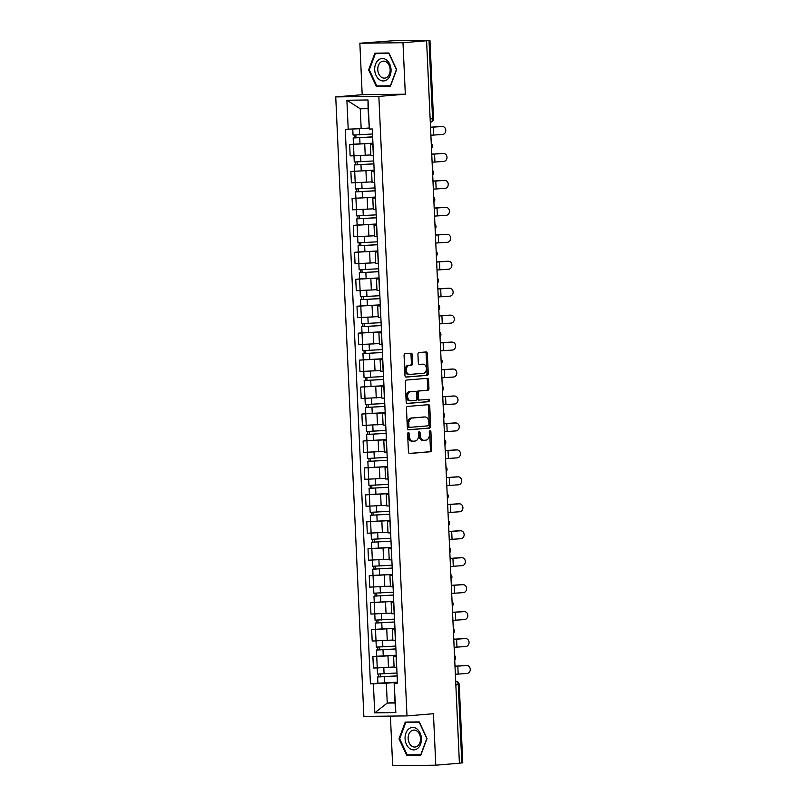 <?xml version="1.0" encoding="UTF-8"?>
<svg xmlns="http://www.w3.org/2000/svg" width="806" height="806" viewBox="0 0 806 806"><rect width="100%" height="100%" fill="white"/><g stroke="black" fill="none" stroke-linecap="round" stroke-linejoin="round"><path stroke-width="1.21" d="M408.38 432.61A1.189 0.816 89.3 0 0 407.624 433.87L408.44 451.884A1.703 1.169 89.3 0 0 409.629 453.486A1.703 1.169 89.3 0 0 409.68 453.486L430.646 451.743A1.703 1.169 89.3 0 0 431.734 449.95L430.918 431.935A1.189 0.816 89.3 0 0 429.286 432.066L429.386 434.404A5.43 3.738 89.3 0 1 425.911 440.136L424.168 440.278A5.43 3.738 89.3 0 1 423.986 440.288A5.43 3.738 89.3 0 1 420.188 435.169L420.087 432.832A1.189 0.816 89.3 0 0 418.455 432.973L418.556 435.3A5.43 3.738 89.3 0 1 415.08 441.033L413.337 441.184A5.43 3.738 89.3 0 1 413.156 441.194A5.43 3.738 89.3 0 1 409.357 436.066L409.257 433.729A1.189 0.816 89.3 0 0 408.38 432.61M412.279 354.801A1.703 1.169 89.3 0 0 411.09 353.199A1.703 1.169 89.3 0 0 411.03 353.199L405.156 353.693A1.703 1.169 89.3 0 0 404.068 355.486L404.975 375.495A1.703 1.169 89.3 0 0 406.153 377.097A1.703 1.169 89.3 0 0 406.214 377.087L427.18 375.354A1.703 1.169 89.3 0 0 428.268 373.561L427.351 353.552A1.703 1.169 89.3 0 0 426.173 351.95A1.703 1.169 89.3 0 0 426.112 351.95L419.009 352.544A1.703 1.169 89.3 0 0 417.921 354.328L418.314 362.891A1.703 1.169 89.3 0 0 419.493 364.493A1.703 1.169 89.3 0 0 419.553 364.493L423.079 364.201A4.544 3.123 89.3 0 1 423.231 364.191A4.544 3.123 89.3 0 1 426.404 368.594A4.544 3.123 89.3 0 1 423.493 373.279L409.69 374.417A4.544 3.123 89.3 0 1 409.539 374.427A4.544 3.123 89.3 0 1 406.365 370.035A4.544 3.123 89.3 0 1 409.277 365.35L411.574 365.158A1.703 1.169 89.3 0 0 412.662 363.365L412.279 354.801L411.02 354.811A1.703 1.169 89.3 0 0 410.153 353.28M378.86 96.398L405.317 94.201L402.98 42.718L426.596 40.753L459.4 763.232L435.784 765.196L433.447 713.713L406.99 715.909L378.86 96.398L335.739 96.901L363.869 716.413L406.99 715.909M407.544 406.425A1.703 1.169 89.3 0 0 406.456 408.219L407.362 428.228A1.703 1.169 89.3 0 0 408.551 429.83A1.703 1.169 89.3 0 0 408.612 429.83L429.568 428.087A1.703 1.169 89.3 0 0 430.656 426.293L429.749 406.284A1.703 1.169 89.3 0 0 428.57 404.683A1.703 1.169 89.3 0 0 428.51 404.683L407.544 406.425M406.174 401.862L405.257 381.853A1.703 1.169 89.3 0 1 406.345 380.059L427.311 378.316A1.703 1.169 89.3 0 1 427.371 378.316A1.703 1.169 89.3 0 1 428.55 379.918L428.943 388.482A1.703 1.169 89.3 0 1 427.855 390.275L419.352 390.981A1.703 1.169 89.3 0 0 418.264 392.774L418.526 398.456A1.703 1.169 89.3 0 0 419.704 400.058A1.703 1.169 89.3 0 0 419.765 400.048L428.621 399.313A1.189 0.816 89.3 0 0 428.621 399.313A1.189 0.816 89.3 0 1 428.721 401.69L407.413 403.463A1.703 1.169 89.3 0 1 407.352 403.463A1.703 1.169 89.3 0 1 406.174 401.862M402.98 42.718L359.859 43.232L393.288 40.723L429.951 40.34L433.507 118.603L432.57 118.724L429.014 40.471L429.951 40.34M390.416 716.101L392.663 765.7L435.784 765.196M359.859 43.232L362.196 94.705L335.739 96.901M426.596 40.753L429.014 40.471M459.208 684.556L462.765 762.808L461.818 762.939L458.261 684.677A3.466 2.509 -94.7 0 0 455.672 681.261A3.466 2.378 89.3 0 0 455.672 681.251L455.712 681.251A3.466 3.466 0 0 1 459.208 684.556L455.843 684.878M459.39 763.141L461.818 762.939M396.24 656.316L393.6 656.225L394.114 667.62L396.754 667.711M396.189 655.338L376.734 656.537L377.248 667.942L393.167 667.036M396.995 673.01L377.51 674.048L377.238 667.942L373.41 667.993L372.896 656.588L376.724 656.265M393.6 656.225L396.22 655.893M376.734 656.537L372.896 656.588M395.011 629.365L392.371 629.274L392.895 640.669L395.524 640.76M375.505 629.315L371.667 629.637L372.191 641.042L391.938 640.085M392.371 629.274L394.99 628.942M394.97 628.388L371.667 629.637M393.791 602.414L391.152 602.324L391.666 613.719L394.305 613.809M374.276 602.364L370.448 602.687L370.962 614.091L390.719 613.134M391.152 602.324L393.771 601.991M393.741 601.437L370.448 602.687M392.562 575.464L389.923 575.373L390.447 586.768L393.086 586.859M373.057 575.413L369.229 575.736L369.742 587.141L389.5 586.184M389.923 575.373L392.542 575.041M392.522 574.487L369.229 575.736M391.343 548.513L388.704 548.423L389.217 559.817L391.857 559.908M371.828 548.463L367.999 548.785L368.513 560.19L388.27 559.233M388.704 548.423L391.323 548.09M391.293 547.536L367.999 548.785M390.114 521.563L387.474 521.472L387.998 532.867L390.638 532.957M370.609 521.512L366.78 521.835L367.294 533.24L387.051 532.282M387.474 521.472L390.094 521.139M390.074 520.585L366.78 521.835M388.895 494.612L386.255 494.521L386.769 505.926L389.409 506.017M369.38 494.572L365.551 494.884L366.065 506.289L385.822 505.332M386.255 494.521L388.875 494.189M388.845 493.635L365.551 494.884M387.666 467.661L385.026 467.571L385.55 478.976L388.19 479.066M368.161 467.621L364.332 467.933L364.846 479.338L384.603 478.381M385.026 467.571L387.646 467.238M387.626 466.684L364.332 467.933M386.447 440.711L383.807 440.62L384.321 452.025L386.961 452.116M366.932 440.67L363.103 440.983L363.627 452.388L383.374 451.431M383.807 440.62L386.427 440.288M386.396 439.733L363.103 440.983M385.218 413.76L382.578 413.669L383.102 425.074L385.742 425.165M365.712 413.72L361.884 414.032L362.398 425.437L382.155 424.48M382.578 413.669L385.197 413.337M385.177 412.783L361.884 414.032M383.999 386.809L381.359 386.719L381.873 398.124L384.512 398.214M364.483 386.769L360.655 387.082L361.179 398.486L380.926 397.529M381.359 386.719L383.978 386.386M383.948 385.832L360.655 387.082M382.769 359.859L380.13 359.768L380.654 371.173L383.293 371.264M363.264 359.819L359.436 360.131L359.95 371.536L379.707 370.579M380.13 359.768L382.749 359.436M382.729 358.882L359.436 360.131M381.55 332.908L378.911 332.818L379.425 344.222L382.064 344.313M362.035 332.868L358.207 333.18L358.73 344.585L378.477 343.628M378.911 332.818L381.53 332.485M381.51 331.931L358.207 333.18M380.321 305.958L377.692 305.867L378.205 317.272L380.845 317.363M360.816 305.917L356.987 306.23L357.501 317.635L377.258 316.677M377.692 305.867L380.311 305.534M380.281 304.98L356.987 306.23M379.102 279.007L376.462 278.916L376.976 290.321L379.616 290.412M359.597 278.967L355.758 279.279L356.282 290.684L376.029 289.727M376.462 278.916L379.082 278.584M379.062 278.03L355.758 279.279M377.883 252.056L375.243 251.966L375.757 263.371L378.397 263.461M358.368 252.016L354.539 252.328L355.053 263.733L374.81 262.776M375.243 251.966L377.863 251.633M377.833 251.079L354.539 252.328M376.654 225.106L374.014 225.015L374.538 236.42L377.168 236.511M357.149 225.065L353.31 225.388L353.834 236.783L373.581 235.826M374.014 225.015L376.634 224.683M376.614 224.139L353.31 225.388M375.435 198.155L372.795 198.064L373.309 209.469L375.949 209.56M375.384 197.067L352.091 198.437L352.605 209.832L372.362 208.875M372.795 198.064L375.415 197.732M375.384 197.188L352.091 198.437M374.206 171.204L371.566 171.114L372.09 182.519L374.719 182.609M374.155 170.116L350.862 171.487L351.386 182.881L371.143 181.934M371.566 171.114L374.185 170.791M374.165 170.237L350.862 171.487M372.987 144.254L370.347 144.163L370.861 155.568L373.5 155.659M353.471 144.214L349.643 144.536L350.157 155.931L369.914 154.984M370.347 144.163L372.966 143.841M372.936 143.287L349.643 144.536M397.418 682.289L386.346 683.206L387.253 703.074L395.041 702.983L394.144 683.115L397.439 682.843M395.021 702.429L387.253 703.074L374.709 712.826L373.4 683.81L386.346 683.206M394.144 683.115L395.837 712.585L374.709 712.826M348.212 129.252L346.892 100.236L368.02 99.984L369.329 129.01L368.06 108.699L360.262 108.79L361.169 128.658L345.26 129.292L370.438 683.841L373.4 683.81M394.517 683.559L397.469 683.528L372.291 128.97L369.329 129.01M405.247 722.075L399 738.83L406.768 755.423L420.772 755.252L427.019 738.508L419.261 721.914L405.247 722.075M405.317 94.201L362.196 94.705M374.871 53.166L368.624 69.91L376.392 86.504L390.396 86.343L396.643 69.588L388.885 52.995L374.871 53.166M361.169 128.658L368.695 128.033M377.954 683.216L370.438 683.841M395.837 712.585L395.041 702.983M368.06 108.699L368.02 99.984M360.262 108.79L346.892 100.236M411.665 754.829L420.903 754.9M399.675 738.81L405.73 722.579L419.301 722.418L426.817 738.487L420.772 754.718L407.191 754.879L399.675 738.81L399 738.83M411.745 755.01L406.768 755.423M381.288 85.91L390.527 85.98M369.299 69.89L375.354 53.659L388.925 53.498L396.441 69.568L390.396 85.799L376.815 85.96L369.299 69.89L368.624 69.91M381.369 86.091L376.392 86.504M407.806 433.044A1.189 0.816 89.3 0 1 407.997 433.749L408.098 436.076A5.43 3.738 89.3 0 0 411.896 441.204A5.43 3.738 89.3 0 0 412.078 441.194M422.908 440.298A5.43 3.738 89.3 0 1 422.727 440.308A5.43 3.738 89.3 0 1 418.929 435.18L418.828 432.852A1.189 0.816 89.3 0 0 418.636 432.147M409.307 453.425L429.386 451.763A1.703 1.169 89.3 0 0 430.475 449.97L429.658 431.945A1.189 0.816 89.3 0 0 429.467 431.25M408.229 429.769L428.318 428.107A1.703 1.169 89.3 0 0 429.407 426.314L428.49 406.305A1.703 1.169 89.3 0 0 427.633 404.763M408.914 426.233A1.189 0.816 89.3 0 0 409.78 427.351L428.188 425.82A1.189 0.816 89.3 0 0 428.943 424.571L428.832 422.102A5.43 3.738 89.3 0 0 425.044 416.984A5.43 3.738 89.3 0 0 424.863 416.994L412.279 418.032A5.43 3.738 89.3 0 0 408.803 423.775L408.914 426.233L407.655 426.243A1.189 0.816 89.3 0 0 408.521 427.361L409.7 427.351M423.966 417.004A5.43 3.738 89.3 0 0 423.785 416.994A5.43 3.738 89.3 0 0 423.603 417.004L424.863 416.994M407.655 426.243L407.544 423.785A5.43 3.738 89.3 0 1 411.02 418.052L423.603 417.004M419.654 400.048L418.505 400.068A1.703 1.169 89.3 0 1 418.455 400.068A1.703 1.169 89.3 0 1 417.266 398.466L417.004 392.784A1.703 1.169 89.3 0 1 418.092 390.991L426.596 390.285A1.703 1.169 89.3 0 0 427.684 388.492L427.301 379.928A1.703 1.169 89.3 0 0 426.434 378.387M407.03 403.403L427.462 401.7A1.189 0.816 89.3 0 0 427.674 399.393M410.536 391.716A4.544 3.123 89.3 0 0 407.614 396.391A4.544 3.123 89.3 0 0 410.788 400.794A4.544 3.123 89.3 0 0 410.939 400.784L415.805 400.38A1.703 1.169 89.3 0 0 416.893 398.587L416.631 392.905A1.703 1.169 89.3 0 0 415.453 391.303A1.703 1.169 89.3 0 0 415.392 391.303L409.277 391.726A4.544 3.123 89.3 0 0 406.365 396.411A4.544 3.123 89.3 0 0 409.539 400.804A4.544 3.123 89.3 0 0 409.69 400.794L410.637 400.784M414.254 391.323A1.703 1.169 89.3 0 0 414.193 391.323A1.703 1.169 89.3 0 0 414.133 391.323L415.392 391.303M409.277 391.726L414.133 391.323M409.388 374.427L408.43 374.437A4.544 3.123 89.3 0 1 408.279 374.437A4.544 3.123 89.3 0 1 405.106 370.045A4.544 3.123 89.3 0 1 408.017 365.36L410.314 365.168A1.703 1.169 89.3 0 0 411.403 363.375L411.02 354.811M422.122 364.211A4.544 3.123 89.3 0 0 421.971 364.211A4.544 3.123 89.3 0 0 421.82 364.221L423.079 364.201M419.18 364.433L421.82 364.221M405.841 377.037L425.921 375.364A1.703 1.169 89.3 0 0 427.009 373.571L426.102 353.562A1.703 1.169 89.3 0 0 425.236 352.021M455.612 666.159A3.98 1.753 88.4 0 0 454.967 665.665M397.126 675.861L379.888 676.879L380.452 676.808L380.331 674.068M397.126 675.952L377.641 676.99L378.82 676.828L378.699 674.098M397.408 682.168L377.923 683.206L377.641 676.99M380.462 676.909L378.82 676.828M455.36 674.259L466.976 673.473A3.98 3.466 91 0 0 470.261 669.413A3.98 3.466 91 0 0 466.865 665.524A3.98 3.466 91 0 0 466.614 665.524L465.515 665.504A3.98 3.466 -89 0 1 465.757 665.504A3.98 3.466 -89 0 1 466.009 665.514M454.997 666.31L466.614 665.524M465.515 665.504L454.997 666.199M454.383 639.208A3.98 1.753 88.4 0 0 453.748 638.715M395.766 646.069L376.291 647.097L375.505 629.587M395.897 648.911L378.669 649.928L379.233 649.858L379.112 647.117M395.907 649.001L376.422 650.039L377.601 649.878L377.48 647.147M396.189 655.218L376.704 656.255L376.422 650.039M379.233 649.958L377.601 649.878M453.163 612.258A3.98 1.753 88.4 0 0 452.519 611.764M394.547 619.119L375.062 620.146L374.286 602.636M394.678 621.96L377.44 622.978L378.014 622.907L377.883 620.167M394.678 622.051L375.193 623.088L376.372 622.927L376.251 620.197M394.96 628.267L375.475 629.305L375.193 623.088M378.014 623.008L376.372 622.927M417.78 748.321A11.244 8.161 -94.7 0 0 420.067 732.946A11.244 8.161 -94.7 0 0 408.723 728.977A11.244 8.161 -94.7 0 0 406.425 744.351A11.244 8.161 -94.7 0 0 417.78 748.321M417.76 745.882A8.513 6.176 -94.7 0 0 420.158 736.08A8.513 6.176 -94.7 0 0 413.629 730.075A8.513 6.176 -94.7 0 0 410.899 731.233A8.513 6.176 -94.7 0 0 408.511 741.036A8.513 6.176 -94.7 0 0 415.03 747.041A8.513 6.176 -94.7 0 0 417.76 745.882M405.73 722.579L419.332 722.075M387.404 79.411A11.244 8.161 -94.7 0 0 389.691 64.037A11.244 8.161 -94.7 0 0 378.346 60.057A11.244 8.161 -94.7 0 0 376.049 75.432A11.244 8.161 -94.7 0 0 387.404 79.411M387.384 76.963A8.513 6.176 -94.7 0 0 389.782 67.16A8.513 6.176 -94.7 0 0 383.253 61.155A8.513 6.176 -94.7 0 0 380.523 62.314A8.513 6.176 -94.7 0 0 378.135 72.127A8.513 6.176 -94.7 0 0 384.664 78.132A8.513 6.176 -94.7 0 0 387.384 76.963M375.354 53.659L388.955 53.156M454.131 647.309L465.747 646.523A3.98 3.466 91 0 0 469.042 642.463A3.98 3.466 91 0 0 465.636 638.574A3.98 3.466 91 0 0 465.384 638.574L464.286 638.553A3.98 3.466 -89 0 1 464.538 638.553A3.98 3.466 -89 0 1 464.79 638.564M453.778 639.36L465.384 638.574M464.286 638.553L453.768 639.249M452.912 620.358L464.528 619.572A3.98 3.466 91 0 0 467.812 615.512A3.98 3.466 91 0 0 464.417 611.623A3.98 3.466 91 0 0 464.165 611.623L463.067 611.603A3.98 3.466 -89 0 1 463.319 611.603A3.98 3.466 -89 0 1 463.561 611.613M452.549 612.409L464.165 611.623M463.067 611.603L452.549 612.298M451.934 585.307A3.98 1.753 88.4 0 0 451.3 584.813M393.318 592.168L373.843 593.196L373.057 575.686M393.449 595.009L376.221 596.027L376.785 595.956L376.664 593.216M393.459 595.1L373.974 596.138L375.153 595.977L375.032 593.246M393.741 601.316L374.256 602.354L373.974 596.138M376.795 596.057L375.153 595.977M450.715 558.357A3.98 1.753 88.4 0 0 450.07 557.863M392.099 565.218L372.614 566.245L372.342 560.14M392.23 568.059L374.992 569.086L375.566 569.006L375.435 566.265M392.23 568.149L372.745 569.187L373.924 569.026L373.803 566.296M392.512 574.366L373.027 575.403L372.745 569.187M375.566 569.107L373.924 569.026M449.486 531.406A3.98 1.753 88.4 0 0 448.851 530.912M390.87 538.267L371.395 539.295L370.609 521.794M391.001 541.108L373.772 542.136L374.337 542.055L374.216 539.315M391.011 541.199L371.526 542.237L372.704 542.075L372.584 539.345M391.293 547.415L371.808 548.453L371.526 542.237M374.347 542.156L372.704 542.075M451.682 593.407L463.299 592.622A3.98 3.466 91 0 0 466.593 588.561A3.98 3.466 91 0 0 463.188 584.672A3.98 3.466 91 0 0 462.936 584.672L461.838 584.652A3.98 3.466 -89 0 1 462.09 584.652A3.98 3.466 -89 0 1 462.342 584.662M451.33 585.458L462.936 584.672M461.838 584.652L451.32 585.347M450.463 566.457L462.08 565.671A3.98 3.466 91 0 0 465.364 561.621A3.98 3.466 91 0 0 461.969 557.722A3.98 3.466 91 0 0 461.717 557.722L460.619 557.702A3.98 3.466 -89 0 1 460.871 557.702A3.98 3.466 -89 0 1 461.123 557.712M450.101 558.508L461.717 557.722M460.619 557.702L450.101 558.397M449.244 539.506L460.851 538.72A3.98 3.466 91 0 0 464.145 534.67A3.98 3.466 91 0 0 460.75 530.771A3.98 3.466 91 0 0 460.498 530.771L459.39 530.751A3.98 3.466 -89 0 1 459.642 530.751A3.98 3.466 -89 0 1 459.894 530.761M448.882 531.557L460.498 530.771M459.39 530.751L448.871 531.446M448.267 504.455A3.98 1.753 88.4 0 0 447.622 503.962M389.651 511.316L370.166 512.344L369.39 494.844M389.782 514.157L372.553 515.185L373.118 515.105L372.987 512.364M389.782 514.248L370.297 515.286L371.475 515.125L371.354 512.394M390.064 520.475L370.589 521.502L370.297 515.286M373.118 515.205L371.475 515.125M448.015 512.556L459.632 511.77A3.98 3.466 91 0 0 462.916 507.72A3.98 3.466 91 0 0 459.521 503.821A3.98 3.466 91 0 0 459.269 503.821L458.171 503.8A3.98 3.466 -89 0 1 458.423 503.8A3.98 3.466 -89 0 1 458.674 503.81M447.652 504.606L459.269 503.821M458.171 503.8L447.652 504.496M447.048 477.505A3.98 1.753 88.4 0 0 446.403 477.011M388.432 484.366L368.947 485.393L368.664 479.288M388.552 487.207L371.324 488.235L371.888 488.154L371.768 485.414M388.563 487.298L369.077 488.335L370.256 488.174L370.135 485.444M388.845 493.524L369.36 494.552L369.077 488.335M371.898 488.255L370.256 488.174M446.796 485.605L458.402 484.819A3.98 3.466 91 0 0 461.697 480.769A3.98 3.466 91 0 0 458.302 476.87A3.98 3.466 91 0 0 458.05 476.87L456.942 476.85A3.98 3.466 -89 0 1 457.193 476.85A3.98 3.466 -89 0 1 457.445 476.86M446.433 477.656L458.05 476.87M456.942 476.85L446.423 477.545M445.819 450.554A3.98 1.753 88.4 0 0 445.174 450.06M387.202 457.415L367.717 458.443L366.942 440.942M387.333 460.256L370.105 461.284L370.669 461.203L370.538 458.463M387.333 460.347L367.858 461.385L369.037 461.223L368.906 458.493M387.615 466.573L368.14 467.601L367.858 461.385M370.669 461.304L369.037 461.223M445.567 458.654L457.183 457.868A3.98 3.466 91 0 0 460.468 453.818A3.98 3.466 91 0 0 457.073 449.919A3.98 3.466 91 0 0 456.821 449.919L455.722 449.909A3.98 3.466 -89 0 1 455.974 449.899A3.98 3.466 -89 0 1 456.226 449.909M445.204 450.705L456.821 449.919M455.722 449.909L445.204 450.594M444.6 423.603A3.98 1.753 88.4 0 0 443.955 423.11M385.983 430.464L366.498 431.492L365.712 413.992M386.104 433.306L368.876 434.333L369.44 434.253L369.319 431.512M386.114 433.396L366.629 434.434L367.808 434.273L367.687 431.553M386.396 439.623L366.911 440.65L366.629 434.434M369.45 434.353L367.808 434.273M444.348 431.704L455.954 430.918A3.98 3.466 91 0 0 459.249 426.868A3.98 3.466 91 0 0 455.853 422.969A3.98 3.466 91 0 0 455.602 422.979L454.493 422.959A3.98 3.466 -89 0 1 454.745 422.949A3.98 3.466 -89 0 1 454.997 422.959M443.985 423.755L455.602 422.979M454.493 422.959L443.975 423.644M443.371 396.653A3.98 1.753 88.4 0 0 442.726 396.169M384.754 403.514L365.269 404.541L364.997 398.446M384.885 406.355L367.657 407.383L368.221 407.302L368.09 404.562M384.885 406.446L365.41 407.483L366.589 407.322L366.458 404.602M385.167 412.672L365.692 413.7L365.41 407.483M368.221 407.403L366.589 407.322M443.119 404.753L454.735 403.967A3.98 3.466 91 0 0 458.02 399.917A3.98 3.466 91 0 0 454.624 396.018A3.98 3.466 91 0 0 454.372 396.028L453.274 396.008A3.98 3.466 -89 0 1 453.526 395.998A3.98 3.466 -89 0 1 453.778 396.008M442.756 396.804L454.372 396.028M453.274 396.008L442.756 396.703M442.151 369.702A3.98 1.753 88.4 0 0 441.507 369.219M383.535 376.563L364.05 377.591L363.768 371.495M383.656 379.404L366.428 380.432L366.992 380.351L366.871 377.611M383.666 379.495L364.181 380.533L365.36 380.372L365.239 377.651M383.948 385.721L364.463 386.749L364.181 380.533M367.002 380.452L365.36 380.372M441.9 377.802L453.516 377.017A3.98 3.466 91 0 0 456.8 372.966A3.98 3.466 91 0 0 453.405 369.067A3.98 3.466 91 0 0 453.153 369.077L452.045 369.057A3.98 3.466 -89 0 1 452.297 369.047A3.98 3.466 -89 0 1 452.549 369.067M441.537 369.853L453.153 369.077M452.045 369.057L441.527 369.752M440.922 342.752A3.98 1.753 88.4 0 0 440.288 342.268M382.306 349.613L362.821 350.64L362.045 333.14M382.437 352.454L365.209 353.481L365.773 353.401L365.652 350.66M382.437 352.544L362.962 353.582L364.141 353.421L364.01 350.701M382.719 358.771L363.244 359.798L362.962 353.582M365.773 353.502L364.141 353.421M440.67 350.852L452.287 350.066A3.98 3.466 91 0 0 455.581 346.016A3.98 3.466 91 0 0 452.176 342.117A3.98 3.466 91 0 0 451.924 342.127L450.826 342.107A3.98 3.466 -89 0 1 451.078 342.097A3.98 3.466 -89 0 1 451.33 342.117M440.308 342.903L451.924 342.127M450.826 342.107L440.308 342.802M439.703 315.801A3.98 1.753 88.4 0 0 439.058 315.317M381.087 322.662L361.602 323.7L360.816 306.189M381.218 325.503L363.98 326.531L364.544 326.45L364.423 323.71M381.218 325.604L361.733 326.632L362.912 326.47L362.791 323.75M381.5 331.82L362.015 332.848L361.733 326.632M364.554 326.551L362.912 326.47M439.451 323.901L451.068 323.115A3.98 3.466 91 0 0 454.352 319.065A3.98 3.466 91 0 0 450.957 315.166A3.98 3.466 91 0 0 450.705 315.176L449.597 315.156A3.98 3.466 -89 0 1 449.849 315.146A3.98 3.466 -89 0 1 450.101 315.166M439.089 315.962L450.705 315.176M449.597 315.156L439.079 315.851M438.474 288.85A3.98 1.753 88.4 0 0 437.839 288.367M379.858 295.711L360.373 296.749L360.101 290.644M379.989 298.552L362.76 299.58L363.325 299.5L363.204 296.759M379.999 298.653L360.514 299.681L361.692 299.52L361.562 296.799M380.281 304.87L360.796 305.897L360.514 299.681M363.325 299.6L361.692 299.52M438.222 296.951L449.839 296.165A3.98 3.466 91 0 0 453.133 292.115A3.98 3.466 91 0 0 449.728 288.216A3.98 3.466 91 0 0 449.476 288.226L448.378 288.205A3.98 3.466 -89 0 1 448.63 288.195A3.98 3.466 -89 0 1 448.882 288.216M437.86 289.011L449.476 288.226M448.378 288.205L437.86 288.901M437.255 261.9A3.98 1.753 88.4 0 0 436.61 261.416M378.639 268.761L359.154 269.798L358.368 252.288M378.77 271.602L361.531 272.63L362.096 272.549L361.975 269.809M378.77 271.703L359.285 272.73L360.463 272.569L360.342 269.849M379.052 277.919L359.567 278.947L359.285 272.73M362.106 272.65L360.463 272.569M437.003 270L448.62 269.224A3.98 3.466 91 0 0 451.904 265.164A3.98 3.466 91 0 0 448.509 261.265A3.98 3.466 91 0 0 448.257 261.275L447.149 261.255A3.98 3.466 -89 0 1 447.401 261.245A3.98 3.466 -89 0 1 447.652 261.265M436.64 262.061L448.257 261.275M447.149 261.255L436.64 261.95M436.026 234.949A3.98 1.753 88.4 0 0 435.391 234.465M377.41 241.81L357.935 242.848L357.149 225.337M377.54 244.651L360.312 245.679L360.876 245.598L360.756 242.858M377.551 244.752L358.065 245.78L359.244 245.618L359.113 242.898M377.833 250.968L358.348 251.996L358.065 245.78M360.876 245.699L359.244 245.618M435.774 243.049L447.39 242.274A3.98 3.466 91 0 0 450.685 238.213A3.98 3.466 91 0 0 447.28 234.314A3.98 3.466 91 0 0 447.028 234.324L445.93 234.304A3.98 3.466 -89 0 1 446.181 234.294A3.98 3.466 -89 0 1 446.433 234.314M435.421 235.11L447.028 234.324M445.93 234.304L435.411 234.999M434.807 207.998A3.98 1.753 88.4 0 0 434.162 207.515M376.19 214.859L356.705 215.897L355.93 198.387M376.321 217.701L359.083 218.728L359.657 218.648L359.526 215.907M376.321 217.801L356.836 218.829L358.015 218.668L357.894 215.948M376.604 224.018L357.118 225.045L356.836 218.829M359.657 218.758L358.015 218.668M434.555 216.099L446.171 215.323A3.98 3.466 91 0 0 449.456 211.263A3.98 3.466 91 0 0 446.061 207.364A3.98 3.466 91 0 0 445.809 207.374L444.711 207.354A3.98 3.466 -89 0 1 444.962 207.344A3.98 3.466 -89 0 1 445.204 207.364M434.192 208.16L445.809 207.374M444.711 207.354L434.192 208.049M433.578 181.048A3.98 1.753 88.4 0 0 432.943 180.564M374.961 187.909L355.486 188.947L354.7 171.436M375.092 190.75L357.864 191.778L358.428 191.707L358.307 188.957M375.102 190.851L355.617 191.878L356.796 191.717L356.675 188.997M358.438 191.808L356.796 191.717M433.326 189.148L444.942 188.372A3.98 3.466 91 0 0 448.237 184.312A3.98 3.466 91 0 0 444.831 180.413A3.98 3.466 91 0 0 444.58 180.423L443.481 180.403A3.98 3.466 -89 0 1 443.733 180.393A3.98 3.466 -89 0 1 443.985 180.413M432.973 181.209L444.58 180.423M443.481 180.403L432.963 181.098M432.359 154.097A3.98 1.753 88.4 0 0 431.714 153.614M373.742 160.958L354.257 161.996L353.481 144.486M373.873 163.799L356.635 164.827L357.209 164.756L357.078 162.006M373.873 163.9L354.388 164.928L355.567 164.767L355.446 162.046M357.209 164.857L355.567 164.767M432.107 162.208L443.723 161.422A3.98 3.466 91 0 0 447.008 157.361A3.98 3.466 91 0 0 443.612 153.462A3.98 3.466 91 0 0 443.36 153.472L442.262 153.452A3.98 3.466 -89 0 1 442.514 153.442A3.98 3.466 -89 0 1 442.756 153.462M431.744 154.258L443.36 153.472M442.262 153.452L431.744 154.148M431.129 127.147A3.98 1.753 88.4 0 0 430.495 126.663M372.513 134.008L353.038 135.045L352.766 129.041M372.644 136.859L355.416 137.876L355.98 137.806L355.859 135.055M372.654 136.949L353.169 137.977L354.348 137.826L354.227 135.096M372.936 143.166L353.451 144.203L353.169 137.977M355.99 137.907L354.348 137.826M430.878 135.257L442.494 134.471A3.98 3.466 91 0 0 445.789 130.411A3.98 3.466 91 0 0 442.383 126.512A3.98 3.466 91 0 0 442.141 126.522L441.033 126.502A3.98 3.466 -89 0 1 441.285 126.492A3.98 3.466 -89 0 1 441.537 126.512M430.525 127.308L442.141 126.522M441.033 126.502L430.515 127.197M359.597 279.239L360.111 290.644M363.264 360.091L363.788 371.495M364.493 387.041L365.007 398.436M368.161 467.893L368.685 479.288M371.838 548.745L372.352 560.14M364.715 143.962L365.239 155.367M365.944 170.912L366.458 182.317M374.065 171.204L374.578 182.609M367.163 197.863L367.687 209.268M375.284 198.155L375.808 209.56M368.392 224.814L368.906 236.218M376.513 225.106L377.027 236.511M369.611 251.764L370.135 263.169M377.732 252.056L378.256 263.461M370.841 278.715L371.354 290.12M378.961 279.007L379.475 290.412M372.06 305.665L372.584 317.07M380.18 305.958L380.694 317.363M373.289 332.616L373.803 344.021M381.409 332.908L381.923 344.313M374.508 359.567L375.022 370.972M382.628 359.859L383.142 371.264M375.737 386.517L376.251 397.922M383.858 386.809L384.371 398.214M376.956 413.468L377.47 424.873M385.077 413.76L385.59 425.165M378.175 440.419L378.699 451.823M386.296 440.711L386.82 452.116M379.404 467.369L379.918 478.774M387.525 467.661L388.039 479.066M380.623 494.32L381.147 505.725M388.744 494.612L389.268 506.017M381.853 521.27L382.366 532.675M389.973 521.563L390.487 532.968M383.072 548.221L383.596 559.616M391.192 548.513L391.716 559.918M384.301 575.172L384.815 586.567M392.421 575.464L392.935 586.869M385.52 602.122L386.044 613.517M393.64 602.414L394.164 613.819M386.749 629.073L387.263 640.468M394.869 629.365L395.383 640.76M387.968 656.024L388.492 667.418M396.089 656.316L396.612 667.711M372.835 144.254L373.359 155.659M454.644 658.633A3.466 2.509 -94.7 0 0 454.584 657.233M453.425 631.682A3.466 2.509 -94.7 0 0 453.365 630.282M452.196 604.732A3.466 2.509 -94.7 0 0 452.136 603.331M450.977 577.781A3.466 2.509 -94.7 0 0 450.917 576.381M449.758 550.83A3.466 2.509 -94.7 0 0 449.688 549.43M448.529 523.88A3.466 2.509 -94.7 0 0 448.468 522.479M447.31 496.929A3.466 2.509 -94.7 0 0 447.239 495.529M446.081 469.979A3.466 2.509 -94.7 0 0 446.02 468.578M444.862 443.028A3.466 2.509 -94.7 0 0 444.791 441.628M443.632 416.077A3.466 2.509 -94.7 0 0 443.572 414.677M442.413 389.127A3.466 2.509 -94.7 0 0 442.343 387.726M441.184 362.176A3.466 2.509 -94.7 0 0 441.124 360.776M439.965 335.225A3.466 2.509 -94.7 0 0 439.895 333.825M438.736 308.275A3.466 2.509 -94.7 0 0 438.676 306.874M437.517 281.324A3.466 2.509 -94.7 0 0 437.457 279.924M436.288 254.374A3.466 2.509 -94.7 0 0 436.227 252.973M435.069 227.423A3.466 2.509 -94.7 0 0 435.008 226.023M433.84 200.472A3.466 2.509 -94.7 0 0 433.779 199.072M432.62 173.522A3.466 2.509 -94.7 0 0 432.56 172.121M431.401 146.571A3.466 2.509 -94.7 0 0 431.331 145.171M430.142 118.925L432.57 118.724A3.466 2.509 -94.7 0 1 430.333 122.21A3.466 3.466 0 0 0 433.507 118.603M408.098 436.076L409.357 436.066M418.828 432.852L420.087 432.832M418.929 435.18L420.188 435.169M429.658 431.945L430.918 431.935M430.475 449.97L431.734 449.95M429.386 451.763L430.646 451.743M407.997 433.749L409.257 433.729M428.49 406.305L429.749 406.284M429.407 426.314L430.656 426.293M428.318 428.107L429.568 428.087M411.02 418.052L412.279 418.032M407.544 423.785L408.803 423.775M427.301 379.928L428.55 379.918M427.684 388.492L428.943 388.482M426.596 390.285L427.855 390.275M418.092 390.991L419.352 390.981M417.004 392.784L418.264 392.774M417.266 398.466L418.526 398.456M427.462 401.7L428.721 401.69M411.403 363.375L412.662 363.365M410.314 365.168L411.574 365.158M408.017 365.36L409.277 365.35M426.102 353.562L427.351 353.552M427.009 373.571L428.268 373.561M425.921 375.364L427.18 375.354M384.079 673.876L383.807 667.721M384.502 683.035L384.22 676.818M457.818 666.099L458.181 674.048M382.86 646.926L382.578 640.77M383.273 656.084L382.991 649.868M381.641 619.975L381.359 613.819M382.054 629.133L381.772 622.917M456.589 639.148L456.952 647.097M455.37 612.197L455.733 620.146M380.412 593.035L380.13 586.869M380.825 602.183L380.543 595.966M379.193 566.084L378.911 559.918M379.606 575.232L379.324 569.016M377.964 539.133L377.682 532.968M378.377 548.282L378.095 542.065M454.141 585.247L454.503 593.196M452.922 558.296L453.284 566.245M451.703 531.345L452.055 539.295M376.745 512.183L376.462 506.017M377.158 521.331L376.876 515.115M450.473 504.395L450.836 512.344M375.515 485.232L375.233 479.066M375.928 494.38L375.646 488.164M449.254 477.444L449.607 485.393M374.296 458.282L374.014 452.116M374.709 467.44L374.427 461.213M448.025 450.504L448.388 458.443M373.067 431.331L372.795 425.165M373.49 440.489L373.208 434.263M446.806 423.553L447.159 431.492M371.848 404.38L371.566 398.214M372.261 413.538L371.979 407.312M445.577 396.602L445.94 404.541M370.619 377.43L370.347 371.264M371.042 386.588L370.76 380.361M444.358 369.652L444.721 377.591M369.4 350.479L369.118 344.313M369.813 359.637L369.531 353.411M443.129 342.701L443.491 350.64M368.171 323.528L367.899 317.363M368.594 332.687L368.312 326.46M441.91 315.75L442.272 323.7M366.952 296.578L366.67 290.422M367.365 305.736L367.083 299.51M440.68 288.8L441.043 296.749M365.723 269.627L365.45 263.471M366.146 278.785L365.864 272.569M439.461 261.849L439.824 269.798M364.503 242.677L364.221 236.521M364.916 251.835L364.634 245.618M438.232 234.899L438.595 242.848M363.284 215.726L363.002 209.57M363.697 224.884L363.415 218.668M437.013 207.948L437.376 215.897M362.055 188.775L361.773 182.619M362.468 197.933L362.186 191.717M435.784 180.997L436.147 188.947M360.836 161.825L360.554 155.669M361.249 170.983L360.967 164.767M434.565 154.047L434.928 161.996M359.607 134.874L359.325 128.738M360.02 144.032L359.738 137.816M433.336 127.096L433.699 135.045M454.725 660.275A3.466 3.466 0 0 0 454.503 655.419M453.496 633.325A3.466 3.466 0 0 0 453.274 628.468M452.277 606.374A3.466 3.466 0 0 0 452.055 601.518M451.048 579.423A3.466 3.466 0 0 0 450.836 574.567M449.829 552.473A3.466 3.466 0 0 0 449.607 547.617M448.61 525.522A3.466 3.466 0 0 0 448.388 520.666M447.38 498.571A3.466 3.466 0 0 0 447.159 493.715M446.161 471.621A3.466 3.466 0 0 0 445.94 466.765M444.932 444.67A3.466 3.466 0 0 0 444.711 439.814M443.713 417.73A3.466 3.466 0 0 0 443.491 412.863M442.484 390.779A3.466 3.466 0 0 0 442.262 385.913M441.265 363.828A3.466 3.466 0 0 0 441.043 358.962M440.036 336.878A3.466 3.466 0 0 0 439.814 332.012M438.817 309.927A3.466 3.466 0 0 0 438.595 305.061M437.587 282.977A3.466 3.466 0 0 0 437.366 278.11M436.368 256.026A3.466 3.466 0 0 0 436.147 251.16M435.139 229.075A3.466 3.466 0 0 0 434.918 224.209M433.92 202.125A3.466 3.466 0 0 0 433.699 197.258M432.691 175.174A3.466 3.466 0 0 0 432.469 170.308M431.472 148.223A3.466 3.466 0 0 0 431.25 143.357M411.896 441.204L413.156 441.194M422.727 440.308L423.986 440.288M408.481 427.361L409.74 427.351M423.785 416.994L425.044 416.984M418.455 400.068L419.704 400.058M409.539 400.804L410.788 400.794M414.193 391.323L415.453 391.303M408.279 374.437L409.539 374.427M421.971 364.211L423.231 364.191M466.865 665.524L465.757 665.504M465.636 638.574L464.538 638.553M464.417 611.623L463.319 611.603M463.188 584.672L462.09 584.652M461.969 557.722L460.871 557.702M460.75 530.771L459.642 530.751M459.521 503.821L458.423 503.8M458.302 476.87L457.193 476.85M457.073 449.919L455.974 449.899M455.853 422.969L454.745 422.949M454.624 396.018L453.526 395.998M453.405 369.067L452.297 369.047M452.176 342.117L451.078 342.097M450.957 315.166L449.849 315.146M449.728 288.216L448.63 288.195M448.509 261.265L447.401 261.245M447.28 234.314L446.181 234.294M446.061 207.364L444.962 207.344M355.899 198.105L355.617 191.878M444.831 180.413L443.733 180.393M354.67 171.154L354.388 164.928M443.612 153.462L442.514 153.442M442.383 126.512L441.285 126.492"/></g></svg>
